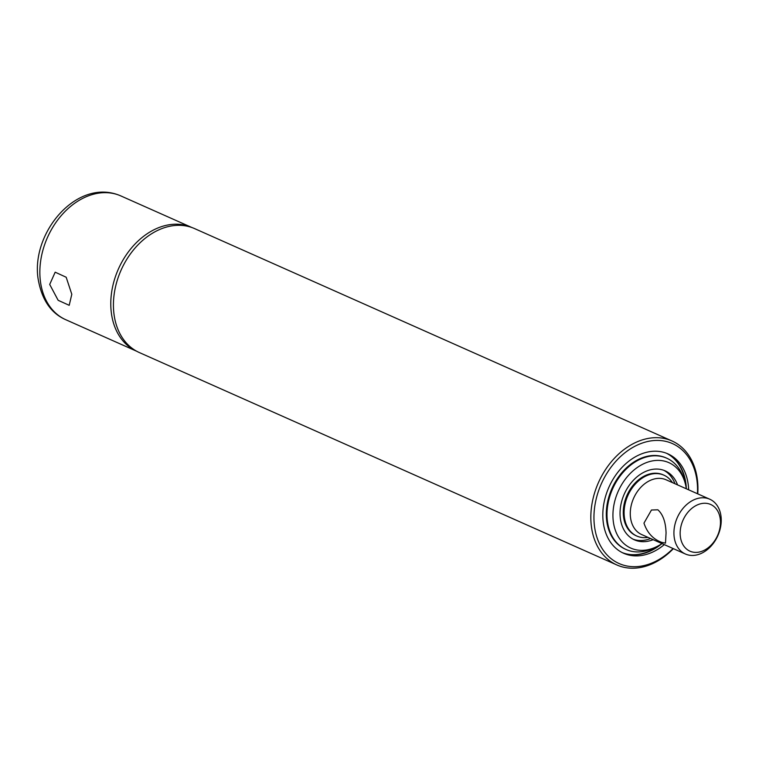 <?xml version="1.0" encoding="UTF-8"?>
<svg xmlns="http://www.w3.org/2000/svg" width="759" height="759" viewBox="0 0 759 759"><rect width="100%" height="100%" fill="white"/><g stroke="black" fill="none" stroke-linecap="round" stroke-linejoin="round"><path stroke-width="1.14" d="M697.749 493.872A67.855 50.246 114 0 0 697.493 480.475A67.855 50.246 114 0 0 671.962 440.951L194.551 228.582A67.855 50.246 114 0 0 137.664 245.204A67.855 50.246 114 0 0 113.869 313.059A67.855 50.246 114 0 0 139.4 352.584L616.801 564.943A67.855 50.246 114 0 0 673.375 548.662M671.962 440.951A67.855 50.246 114 0 0 615.065 457.563A67.855 50.246 114 0 0 591.27 525.427A67.855 50.246 114 0 0 616.801 564.943M697.436 493.729A65.635 48.595 114 0 0 697.123 481.813A65.635 48.595 114 0 0 639.097 444.281A65.635 48.595 114 0 0 594.373 525.294A65.635 48.595 114 0 0 673.062 548.52M688.66 489.821A54.42 40.293 114 0 0 688.337 485.532A54.42 40.293 114 0 0 667.863 453.835A54.42 40.293 114 0 0 622.238 467.164A54.42 40.293 114 0 0 603.158 521.575A54.42 40.293 114 0 0 623.632 553.273A54.42 40.293 114 0 0 664.286 544.62M622.484 552.732A54.42 40.293 114 0 0 661.962 543.586A46.773 34.629 114 0 1 655.292 547.305L652.256 548.662A49.98 37.001 114 0 1 651.497 548.994A49.98 37.001 114 0 1 626.118 549.516A49.98 37.001 114 0 1 607.826 504.659A49.98 37.001 114 0 1 641.364 458.721A49.98 37.001 114 0 1 666.744 458.199A49.98 37.001 114 0 1 683.603 478.189L684.637 481.348A46.773 34.629 114 0 0 645.103 463.132A46.773 34.629 114 0 0 613.234 520.864A46.773 34.629 114 0 0 654.581 547.619A46.773 34.629 114 0 0 655.292 547.305M684.637 481.348A46.773 34.629 114 0 1 686.307 488.777A54.42 40.293 114 0 0 686.022 484.498A54.42 40.293 114 0 0 666.696 453.341M643.964 523.131C647.161 532.733 653.015 539.127 661.535 542.306L665.491 543.15L666.06 532.96C665.728 522.154 663.005 514.441 657.882 509.811L651.469 510.01L643.964 523.131M709.769 499.213L666.117 479.802A29.99 22.201 114 0 0 640.976 487.145A29.99 22.201 114 0 0 630.463 517.126A29.99 22.201 114 0 0 641.744 534.592L685.396 554.004A29.99 22.201 114 0 0 710.538 546.66A29.99 22.201 114 0 0 721.05 516.68A29.99 22.201 114 0 0 709.769 499.213A29.99 22.201 114 0 0 684.627 506.557A29.99 22.201 114 0 0 674.115 536.547A29.99 22.201 114 0 0 685.396 554.004M672.398 482.591A33.32 24.668 114 0 0 663.926 475.181A33.32 24.668 114 0 0 635.995 483.341A33.32 24.668 114 0 0 624.315 516.651A33.32 24.668 114 0 0 636.848 536.063A33.32 24.668 114 0 0 648.025 537.381M680.32 536.281A25.54 18.909 114 0 0 702.9 550.892A25.54 18.909 114 0 0 720.3 519.365A25.54 18.909 114 0 0 697.72 504.754A25.54 18.909 114 0 0 680.32 536.281M191.885 227.52A67.741 50.16 114 0 0 191.78 227.472A67.741 50.16 114 0 0 134.979 244.066A67.741 50.16 114 0 0 111.222 311.807A67.741 50.16 114 0 0 136.715 351.265A67.741 50.16 114 0 0 136.81 351.313M49.705 284.445L58.149 300.298L69.202 305.317L71.801 294.274L66.175 277.234L55.179 272.187L49.705 284.445M677.55 484.887A37.76 27.96 114 0 0 665.188 470.874A37.76 27.96 114 0 0 646.013 471.273A37.76 27.96 114 0 0 620.672 505.978A37.76 27.96 114 0 0 634.496 539.877A37.76 27.96 114 0 0 653.176 539.677M633.215 539.251A37.76 27.96 114 0 0 650.586 538.52M674.039 481.5A38.092 28.206 114 0 1 674.922 483.711A37.76 27.96 114 0 0 663.869 470.343M663.518 475.001A33.32 24.668 114 0 0 635.378 482.762A33.32 24.668 114 0 0 623.49 516.291A33.32 24.668 114 0 0 636.44 535.873M648.309 539.336A38.092 28.206 114 0 0 650.548 538.51M666.402 458.047A49.98 37.001 114 0 0 624.325 469.954A49.98 37.001 114 0 0 606.631 520.105A49.98 37.001 114 0 0 625.777 549.364M622.285 552.637A54.42 40.293 114 0 0 659.068 545.37M685.728 485.447A54.42 40.293 114 0 0 685.614 484.318A54.42 40.293 114 0 0 666.487 453.256M65.786 319.719C50.625 313.097 41.347 299.131 37.95 277.822C31.546 231.523 77.911 177.103 120.852 195.926A67.741 50.16 114 0 0 64.05 212.511A67.741 50.16 114 0 0 40.293 280.261A67.741 50.16 114 0 0 65.786 319.719L136.715 351.265M636.023 535.693L636.848 536.063M663.11 474.811L663.926 475.181M120.852 195.926L191.78 227.472M666.06 457.895L666.744 458.199M625.435 549.212L626.118 549.516"/></g></svg>
